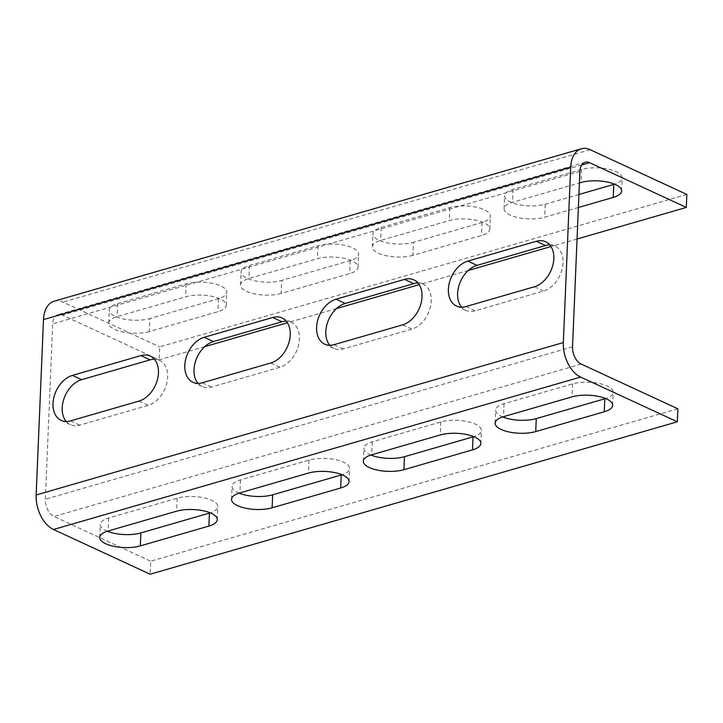 <?xml version="1.0" encoding="UTF-8"?>
<svg xmlns="http://www.w3.org/2000/svg" width="723" height="723" viewBox="0 0 723 723"><rect width="100%" height="100%" fill="white"/><g stroke="black" fill="none" stroke-linecap="round" stroke-linejoin="round"><path stroke-width="0.54" stroke-dasharray="3.62 2.71" d="M677.867 408.802L150.691 561.22L150.14 574.216M204.699 346.669L159.132 359.846L62.458 315.129A14.008 8.703 73.9 0 0 58.021 314.659A14.008 8.703 73.9 0 0 52.707 323.859L45.359 499.25A14.008 8.703 73.9 0 0 54.017 516.502L150.691 561.22M502.72 416.918A24.51 9.119 2.4 0 1 495.671 410.113A24.51 9.119 2.4 0 1 504.048 403.687L572.58 383.877A24.51 9.119 2.4 0 1 598.996 383.425A24.51 9.119 2.4 0 1 613.185 392.354A24.51 9.119 2.4 0 1 605.594 398.545M370.926 455.02A24.51 9.119 2.4 0 1 363.877 448.224A24.51 9.119 2.4 0 1 372.255 441.798L440.786 421.979A24.51 9.119 2.4 0 1 467.203 421.527A24.51 9.119 2.4 0 1 481.391 430.456A24.51 9.119 2.4 0 1 473.8 436.647M239.132 493.131A24.51 9.119 2.4 0 1 232.083 486.326A24.51 9.119 2.4 0 1 240.461 479.9L308.992 460.081A24.51 9.119 2.4 0 1 335.409 459.629A24.51 9.119 2.4 0 1 349.598 468.567A24.51 9.119 2.4 0 1 342.006 474.758M107.338 531.233A24.51 9.119 2.4 0 1 100.289 524.428A24.51 9.119 2.4 0 1 108.667 518.002L177.198 498.192A24.51 9.119 2.4 0 1 203.615 497.74A24.51 9.119 2.4 0 1 217.804 506.669A24.51 9.119 2.4 0 1 210.203 512.86M549.796 244.925A24.51 16.909 114.8 0 1 554.875 246.028A24.51 16.909 114.8 0 1 562.105 269.191A24.51 16.909 114.8 0 1 543.624 291.017L475.092 310.827A24.51 16.909 114.8 0 1 465.748 310.339A24.51 16.909 114.8 0 1 461.626 307.185M329.833 345.296A24.51 16.909 -65.2 0 0 333.954 348.45A24.51 16.909 -65.2 0 0 343.298 348.938L411.83 329.119A24.51 16.909 -65.2 0 0 430.312 307.302A24.51 16.909 -65.2 0 0 423.082 284.139A24.51 16.909 -65.2 0 0 418.002 283.027M198.039 383.398A24.51 16.909 -65.2 0 0 202.16 386.552A24.51 16.909 -65.2 0 0 211.505 387.04L280.036 367.221A24.51 16.909 -65.2 0 0 298.518 345.404A24.51 16.909 -65.2 0 0 291.279 322.241A24.51 16.909 -65.2 0 0 286.209 321.139M66.245 421.5A24.51 16.909 -65.2 0 0 70.366 424.654A24.51 16.909 -65.2 0 0 79.711 425.142L148.242 405.332A24.51 16.909 -65.2 0 0 166.724 383.506A24.51 16.909 -65.2 0 0 159.485 360.343A24.51 16.909 -65.2 0 0 154.415 359.241M577.053 239.015L550.998 246.552M468.287 270.465L419.204 284.654M336.493 308.567L287.411 322.756M578.373 207.492L544.708 217.225A24.51 9.119 2.4 0 1 518.292 217.677A24.51 9.119 2.4 0 1 504.112 208.739A24.51 9.119 2.4 0 1 512.49 202.313L579.403 182.964M412.914 255.327A24.51 9.119 2.4 0 1 386.498 255.779A24.51 9.119 2.4 0 1 372.318 246.85A24.51 9.119 2.4 0 1 380.696 240.416L449.227 220.605A24.51 9.119 2.4 0 1 475.644 220.154A24.51 9.119 2.4 0 1 489.833 229.083A24.51 9.119 2.4 0 1 481.455 235.508L412.914 255.327L413.466 242.332A24.51 9.119 2.4 0 1 387.04 242.783A24.51 9.119 2.4 0 1 372.86 233.854A24.51 9.119 2.4 0 1 381.238 227.429L449.769 207.609A24.51 9.119 2.4 0 1 476.186 207.167A24.51 9.119 2.4 0 1 490.375 216.096A24.51 9.119 2.4 0 1 481.997 222.521L413.466 242.332M281.12 293.43A24.51 9.119 2.4 0 1 254.704 293.881A24.51 9.119 2.4 0 1 240.515 284.952A24.51 9.119 2.4 0 1 248.902 278.527L317.433 258.707A24.51 9.119 2.4 0 1 343.85 258.256A24.51 9.119 2.4 0 1 358.039 267.194A24.51 9.119 2.4 0 1 349.661 273.619L281.12 293.43L281.672 280.443A24.51 9.119 2.4 0 1 255.246 280.895A24.51 9.119 2.4 0 1 241.066 271.956A24.51 9.119 2.4 0 1 249.444 265.531L317.975 245.721A24.51 9.119 2.4 0 1 344.392 245.269A24.51 9.119 2.4 0 1 358.581 254.198A24.51 9.119 2.4 0 1 350.203 260.623L281.672 280.443M149.327 331.541A24.51 9.119 2.4 0 1 122.91 331.984A24.51 9.119 2.4 0 1 108.721 323.054A24.51 9.119 2.4 0 1 117.108 316.629L185.639 296.81A24.51 9.119 2.4 0 1 212.056 296.367A24.51 9.119 2.4 0 1 226.245 305.296A24.51 9.119 2.4 0 1 217.867 311.721L149.327 331.541L149.878 318.545A24.51 9.119 2.4 0 1 123.452 318.997A24.51 9.119 2.4 0 1 109.272 310.068A24.51 9.119 2.4 0 1 117.65 303.633L186.182 283.823A24.51 9.119 2.4 0 1 212.598 283.371A24.51 9.119 2.4 0 1 226.787 292.3A24.51 9.119 2.4 0 1 218.409 298.726L149.878 318.545M686.85 194.442L159.675 346.859L159.132 359.846M54.135 301.202A28.016 17.406 -106.1 0 1 63 302.133L159.675 346.859M578.915 194.496L545.259 204.229A24.51 9.119 2.4 0 1 518.834 204.681A24.51 9.119 2.4 0 1 504.654 195.752A24.51 9.119 2.4 0 1 513.032 189.327L581.563 169.507A24.51 9.119 2.4 0 1 607.989 169.055A24.51 9.119 2.4 0 1 622.169 177.985A24.51 9.119 2.4 0 1 614.577 184.175M581.193 364.085L54.017 516.502M572.535 346.832L45.359 499.25M579.882 171.441L52.707 323.859M581.699 164.998L62.458 315.129M590.176 149.715L63 302.133M534.414 286.76L543.624 291.017M465.883 306.57L475.092 310.827M334.089 344.672L343.298 348.938M402.621 324.862L411.83 329.119M202.295 382.783L211.505 387.04M270.827 362.964L280.036 367.221M70.502 420.885L79.711 425.142M139.033 401.066L148.242 405.332M504.048 403.687L503.506 416.683M545.259 204.229L544.708 217.225M513.032 189.327L512.49 202.313M572.58 383.877L572.038 396.864M581.563 169.507L581.021 182.503M372.255 441.798L371.712 454.785M381.238 227.429L380.696 240.416M440.786 421.979L440.244 434.975M449.769 207.609L449.227 220.605M481.997 222.521L481.455 235.508M240.461 479.9L239.919 492.887M249.444 265.531L248.902 278.527M308.992 460.081L308.45 473.077M317.975 245.721L317.433 258.707M350.203 260.623L349.661 273.619M108.667 518.002L108.125 530.998M117.65 303.633L117.108 316.629M177.198 498.192L176.656 511.179M186.182 283.823L185.639 296.81M218.409 298.726L217.867 311.721M585.196 162.241L58.021 314.659M554.875 246.028L545.666 241.771M465.748 310.339L456.547 306.082M333.954 348.45L324.754 344.184M423.082 284.139L413.872 279.873M202.16 386.552L192.96 382.295M291.279 322.241L282.078 317.984M70.366 424.654L61.166 420.397M159.485 360.343L150.285 356.087M495.119 423.109L495.671 410.113M504.112 208.739L504.654 195.752M612.643 405.35L613.185 392.354M621.626 190.98L622.169 177.985M363.326 461.211L363.877 448.224M372.318 246.85L372.86 233.854M480.849 443.452L481.391 430.456M489.833 229.083L490.375 216.096M231.532 499.322L232.083 486.326M240.515 284.952L241.066 271.956M349.055 481.554L349.598 468.567M358.039 267.194L358.581 254.198M99.738 537.424L100.289 524.428M108.721 323.054L109.272 310.068M217.262 519.665L217.804 506.669M226.245 305.296L226.787 292.3"/><path stroke-width="1.08" d="M677.324 421.798L580.65 377.072A28.016 17.406 -106.1 0 1 563.325 342.566L570.682 167.176A28.016 17.406 -106.1 0 1 581.31 148.784A28.016 17.406 -106.1 0 1 590.176 149.715L686.85 194.442L686.308 207.429L589.634 162.702A14.008 8.703 73.9 0 0 585.196 162.241A14.008 8.703 73.9 0 0 579.882 171.441L572.535 346.832A14.008 8.703 73.9 0 0 581.193 364.085L677.867 408.802L677.324 421.798L150.14 574.216L53.475 529.489A28.016 17.406 -106.1 0 1 36.15 494.993L43.497 319.602A28.016 17.406 -106.1 0 1 54.135 301.202L581.31 148.784M535.725 431.586A24.51 9.119 2.4 0 1 509.308 432.038A24.51 9.119 2.4 0 1 495.119 423.109A24.51 9.119 2.4 0 1 503.506 416.683L572.038 396.864A24.51 9.119 2.4 0 1 598.454 396.412A24.51 9.119 2.4 0 1 612.643 405.35A24.51 9.119 2.4 0 1 604.256 411.776L535.725 431.586L536.276 418.599A24.51 9.119 2.4 0 1 502.72 416.918M403.931 469.697A24.51 9.119 2.4 0 1 377.514 470.14A24.51 9.119 2.4 0 1 363.326 461.211A24.51 9.119 2.4 0 1 371.712 454.785L440.244 434.975A24.51 9.119 2.4 0 1 466.66 434.523A24.51 9.119 2.4 0 1 480.849 443.452A24.51 9.119 2.4 0 1 472.462 449.878L403.931 469.697L404.473 456.701A24.51 9.119 2.4 0 1 370.926 455.02M272.137 507.799A24.51 9.119 2.4 0 1 245.721 508.251A24.51 9.119 2.4 0 1 231.532 499.322A24.51 9.119 2.4 0 1 239.919 492.887L308.45 473.077A24.51 9.119 2.4 0 1 334.866 472.625A24.51 9.119 2.4 0 1 349.055 481.554A24.51 9.119 2.4 0 1 340.669 487.98L272.137 507.799L272.679 494.803A24.51 9.119 2.4 0 1 239.132 493.131M140.343 545.901A24.51 9.119 2.4 0 1 113.927 546.353A24.51 9.119 2.4 0 1 99.738 537.424A24.51 9.119 2.4 0 1 108.125 530.998L176.656 511.179A24.51 9.119 2.4 0 1 203.073 510.727A24.51 9.119 2.4 0 1 217.262 519.665A24.51 9.119 2.4 0 1 208.875 526.091L140.343 545.901L140.886 532.914A24.51 9.119 2.4 0 1 107.338 531.233M605.594 398.545A24.51 9.119 2.4 0 1 604.808 398.78L536.276 418.599M473.8 436.647A24.51 9.119 2.4 0 1 473.014 436.891L404.473 456.701M342.006 474.758A24.51 9.119 2.4 0 1 341.22 474.993L272.679 494.803M210.203 512.86A24.51 9.119 2.4 0 1 209.426 513.095L140.886 532.914M536.321 241.283A24.51 16.909 114.8 0 1 545.666 241.771A24.51 16.909 114.8 0 1 552.905 264.934A24.51 16.909 114.8 0 1 534.414 286.76L465.883 306.57A24.51 16.909 114.8 0 1 456.547 306.082A24.51 16.909 114.8 0 1 449.308 282.919A24.51 16.909 114.8 0 1 467.79 261.102L536.321 241.283L545.531 245.54L476.999 265.359A24.51 16.909 114.8 0 0 459.602 283.651A24.51 16.909 114.8 0 0 461.626 307.185M545.531 245.54A24.51 16.909 114.8 0 1 549.796 244.925M418.002 283.027A24.51 16.909 -65.2 0 0 413.737 283.651L345.205 303.461A24.51 16.909 -65.2 0 0 327.808 321.753A24.51 16.909 -65.2 0 0 329.833 345.296M286.209 321.139A24.51 16.909 -65.2 0 0 281.943 321.753L213.412 341.563A24.51 16.909 -65.2 0 0 196.014 359.855A24.51 16.909 -65.2 0 0 198.039 383.398M154.415 359.241A24.51 16.909 -65.2 0 0 150.149 359.855L81.618 379.674A24.51 16.909 -65.2 0 0 64.22 397.966A24.51 16.909 -65.2 0 0 66.245 421.5M686.308 207.429L577.053 239.015M550.998 246.552L468.287 270.465M419.204 284.654L336.493 308.567M287.411 322.756L204.699 346.669M579.403 182.964L581.021 182.503A24.51 9.119 2.4 0 1 607.437 182.051A24.51 9.119 2.4 0 1 621.626 190.98A24.51 9.119 2.4 0 1 613.249 197.406L578.373 207.492M614.577 184.175A24.51 9.119 2.4 0 1 613.791 184.419L578.915 194.496M335.996 299.205A24.51 16.909 -65.2 0 0 317.514 321.021A24.51 16.909 -65.2 0 0 324.754 344.184A24.51 16.909 -65.2 0 0 334.089 344.672L402.621 324.862A24.51 16.909 -65.2 0 0 421.111 303.036A24.51 16.909 -65.2 0 0 413.872 279.873A24.51 16.909 -65.2 0 0 404.528 279.385L335.996 299.205L345.205 303.461M204.202 337.307A24.51 16.909 -65.2 0 0 185.721 359.132A24.51 16.909 -65.2 0 0 192.96 382.295A24.51 16.909 -65.2 0 0 202.295 382.783L270.827 362.964A24.51 16.909 -65.2 0 0 289.317 341.148A24.51 16.909 -65.2 0 0 282.078 317.984A24.51 16.909 -65.2 0 0 272.734 317.496L204.202 337.307L213.412 341.563M72.408 375.409A24.51 16.909 -65.2 0 0 53.927 397.234A24.51 16.909 -65.2 0 0 61.166 420.397A24.51 16.909 -65.2 0 0 70.502 420.885L139.033 401.066A24.51 16.909 -65.2 0 0 157.524 379.25A24.51 16.909 -65.2 0 0 150.285 356.087A24.51 16.909 -65.2 0 0 140.94 355.599L72.408 375.409L81.618 379.674M580.65 377.072L53.475 529.489M589.634 162.702L581.699 164.998M570.682 167.176L43.497 319.602M563.325 342.566L36.15 494.993M467.79 261.102L476.999 265.359M404.528 279.385L413.737 283.651M272.734 317.496L281.943 321.753M140.94 355.599L150.149 359.855M604.808 398.78L604.256 411.776M613.791 184.419L613.249 197.406M473.014 436.891L472.462 449.878M341.22 474.993L340.669 487.98M209.426 513.095L208.875 526.091"/></g></svg>
